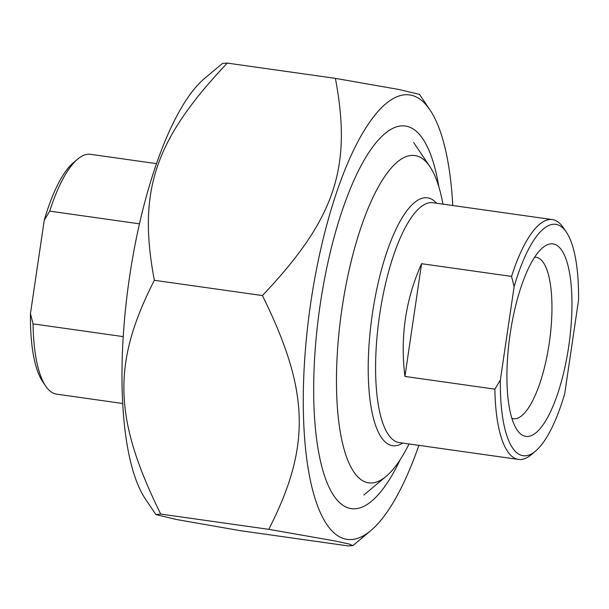 <?xml version="1.0" encoding="UTF-8"?>
<svg xmlns="http://www.w3.org/2000/svg" width="609" height="609" viewBox="0 0 609 609"><rect width="100%" height="100%" fill="white"/><g stroke="black" fill="none" stroke-linecap="round" stroke-linejoin="round"><path stroke-width="0.91" d="M452.776 205.515A224.409 68.962 98 0 0 430.114 110.13A224.409 68.962 98 0 0 310.057 307.659A224.409 68.962 98 0 0 370.668 530.721A224.409 68.962 98 0 0 418.878 445.354M155.904 514.582L145.323 498.87A224.409 68.962 -82 0 1 128.811 282.043A224.409 68.962 -82 0 1 204.769 78.279L222.529 63.405L227.309 63.092C154.64 139.811 137.474 190.906 154.343 280.285C112.01 363.352 113.51 418.337 160.715 514.057L155.904 514.582L176.267 519.462L240.053 530.637L348.127 545.908L352.908 545.595L348.85 543.936L334.47 540.868L268.79 529.335C311.123 446.268 309.623 391.282 262.418 295.563C335.087 218.837 352.253 167.741 335.384 78.363L399.169 89.538L419.532 94.418L430.114 110.13M335.384 78.363L227.309 63.092M262.418 295.563L154.343 280.285M438.823 186.712A193.182 59.362 98 0 0 406.553 126.23A193.182 59.362 98 0 0 384.941 133.592A193.182 59.362 98 0 0 319.558 308.999A193.182 59.362 98 0 0 333.77 495.657A193.182 59.362 98 0 0 400.265 459.551M268.79 529.335L160.715 514.057M500.339 380.069A116.837 35.901 -82 0 0 535.448 451.185A116.837 35.901 -82 0 0 564.749 393.528L578.55 300.085A116.837 35.901 -82 0 0 566.4 232.212L563.355 227.697A121.107 37.218 98 0 0 552.363 219.59A121.107 37.218 98 0 0 511.537 276.41L514.133 286.633L500.339 380.069L494.889 389.151L404.932 376.438C400.037 336.998 405.586 299.415 421.58 263.697L404.932 376.438M421.58 263.697L511.537 276.41M494.889 389.151A121.107 37.218 98 0 0 517.726 459.3A121.107 37.218 98 0 0 518.465 459.43A121.107 37.218 98 0 0 531.276 454.687L535.448 451.185M534.672 257.188A81.537 25.053 -82 0 1 536.087 257.257A81.537 25.053 -82 0 1 549.249 343.126A81.537 25.053 -82 0 1 513.265 418.726A81.537 25.053 -82 0 1 511.887 418.398M514.133 286.633A116.837 35.901 -82 0 1 566.4 232.212M568.745 346.201A97.212 29.871 98 0 0 542.771 247.635A97.212 29.871 98 0 0 509.862 335.894A97.212 29.871 98 0 0 517.018 429.825A97.212 29.871 98 0 0 568.745 346.201M409.05 443.961L408.099 445.826A165.283 50.791 -82 0 1 386.114 476.383A165.283 50.791 -82 0 1 367.623 482.678A165.283 50.791 -82 0 1 341.953 308.801A165.283 50.791 -82 0 1 415.901 155.729A165.283 50.791 -82 0 1 429.893 166.615A165.283 50.791 -82 0 1 442.553 202.074L442.949 204.129M123.246 336.122L123.376 334.036M123.003 336.587L33.053 323.874L30.45 313.658L44.251 220.214L49.702 211.133L139.507 223.83M49.702 211.133A121.107 37.218 -82 0 1 77.724 159.063A121.107 37.218 -82 0 1 90.535 154.313L156.559 163.646M122.66 403.485L56.637 394.152A121.107 37.218 -82 0 1 45.645 386.045A121.107 37.218 -82 0 1 33.053 323.874M30.45 313.658A116.837 35.901 98 0 0 42.6 381.531L45.645 386.045M77.724 159.063L73.552 162.557A116.837 35.901 98 0 0 44.251 220.214M518.465 459.43L399.161 442.568A121.107 37.218 -82 0 1 398.423 442.439A121.107 37.218 -82 0 1 379.437 316.231A121.107 37.218 -82 0 1 433.06 202.728L552.363 219.59M436.592 203.231A125.134 38.451 98 0 0 374.748 299.521A125.134 38.451 98 0 0 391.793 445.56A125.134 38.451 98 0 0 402.694 443.063M370.668 530.721L352.908 545.595M429.893 166.615L413.678 142.536M386.114 476.383L363.855 495.033"/></g></svg>
